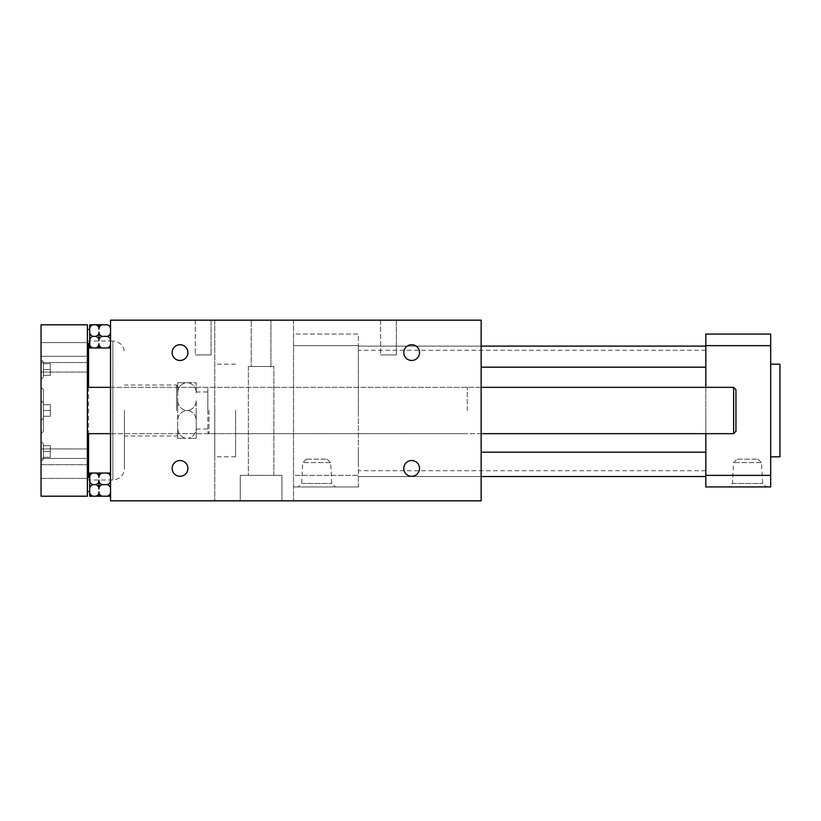 <?xml version="1.0" encoding="UTF-8"?>
<svg xmlns="http://www.w3.org/2000/svg" width="821" height="821" viewBox="0 0 821 821"><rect width="100%" height="100%" fill="white"/><g stroke="black" fill="none" stroke-linecap="round" stroke-linejoin="round"><path stroke-width="0.62" stroke-dasharray="4.11 3.08" d="M737.412 459.144L757.834 459.144L737.412 459.144M761.211 462.613L733.553 462.613L761.211 462.613M770.683 410.5L770.683 456.825L770.683 410.5M779.95 364.175L779.95 456.825M306.582 459.144L327.004 459.144L306.582 459.144M330.381 462.613L302.723 462.613L330.381 462.613M732.763 483.466L762.586 483.466L732.763 483.466M728.802 486.935L766.239 486.935L728.802 486.935L732.465 483.466L733.553 462.613L737.207 459.144M770.683 334.065L770.683 486.935M770.683 345.641L705.824 345.641L705.824 334.065M705.824 486.935L705.824 475.359L770.683 475.359M705.824 433.662L705.824 387.338M705.824 345.641L705.824 475.359M235.617 410.5L235.617 456.825L235.617 410.5M467.252 410.5L467.252 387.338L467.252 410.5M380.616 354.908L396.369 354.908L380.616 354.908L396.369 354.908L380.616 354.908L380.616 320.159L396.369 320.159L396.369 354.908L396.369 320.159L380.616 320.159L396.369 320.159L380.616 320.159L380.616 354.908M195.316 354.908L211.069 354.908L195.316 354.908L211.069 354.908L195.316 354.908L195.316 320.159L211.069 320.159L211.069 354.908L211.069 320.159L195.316 320.159L211.069 320.159L195.316 320.159L195.316 354.908M301.933 483.466L331.746 483.466L301.933 483.466M335.04 486.935L297.972 486.935L335.04 486.935M705.824 464.358L705.824 452.186L705.824 464.358M705.824 356.642L705.824 367.182L705.824 356.642M705.824 410.5L705.824 470.72L705.824 410.5M358.387 410.5L358.387 350.28L358.387 410.5M358.387 356.642L358.387 367.182L358.387 356.642M358.387 464.358L358.387 452.186L358.387 464.358M98.961 329.139L98.961 324.798L102.297 324.798C100.1 325.455 98.982 326.902 98.961 329.139C98.931 326.902 97.812 325.455 95.616 324.798C97.812 325.455 98.931 326.902 98.961 329.139C98.982 326.902 100.1 325.455 102.297 324.798L98.961 324.798L98.961 329.139L98.961 324.798L95.616 324.798C97.812 325.455 98.931 326.902 98.961 329.139C98.982 326.902 100.1 325.455 102.297 324.798L93.04 324.798C90.833 325.455 89.725 326.902 89.694 329.139L89.694 324.798L93.04 324.798L89.694 324.798L89.694 329.139C89.725 326.902 90.833 325.455 93.04 324.798L89.694 324.798L89.694 329.139C89.725 326.902 90.833 325.455 93.04 324.798L95.616 324.798M98.961 332.033C98.982 334.27 100.1 335.717 102.297 336.374C100.1 337.041 98.982 338.488 98.961 340.725C98.931 338.488 97.812 337.041 95.616 336.374C97.812 335.717 98.931 334.27 98.961 332.033L98.961 340.725C98.982 338.488 100.1 337.041 102.297 336.374C100.1 335.717 98.982 334.27 98.961 332.033C98.931 334.27 97.812 335.717 95.616 336.374C97.812 337.041 98.931 338.488 98.961 340.725L98.961 332.033C98.931 334.27 97.812 335.717 95.616 336.374C97.812 337.041 98.931 338.488 98.961 340.725C98.982 338.488 100.1 337.041 102.297 336.374C100.1 335.717 98.982 334.27 98.961 332.033L98.961 340.725M89.694 347.96L93.04 347.96C90.833 347.304 89.725 345.857 89.694 343.619L89.694 347.96L89.694 343.619C89.725 345.857 90.833 347.304 93.04 347.96L89.694 347.96L93.04 347.96C90.833 347.304 89.725 345.857 89.694 343.619L89.694 347.96M98.961 343.619C98.982 345.857 100.1 347.304 102.297 347.96L98.961 347.96L102.297 347.96C100.1 347.304 98.982 345.857 98.961 343.619L98.961 347.96L98.961 343.619C98.931 345.857 97.812 347.304 95.616 347.96L98.961 347.96L95.616 347.96C97.812 347.304 98.931 345.857 98.961 343.619C98.931 345.857 97.812 347.304 95.616 347.96L102.297 347.96C100.1 347.304 98.982 345.857 98.961 343.619L98.961 347.96M89.694 332.033L89.694 340.725C89.725 338.488 90.833 337.041 93.04 336.374C90.833 335.717 89.725 334.27 89.694 332.033L89.694 340.725L89.694 332.033C89.725 334.27 90.833 335.717 93.04 336.374C90.833 337.041 89.725 338.488 89.694 340.725C89.725 338.488 90.833 337.041 93.04 336.374C90.833 335.717 89.725 334.27 89.694 332.033L89.694 329.139M89.694 343.619L89.694 340.725M89.694 491.861C89.725 494.098 90.833 495.545 93.04 496.202L89.694 496.202L93.04 496.202C90.833 495.545 89.725 494.098 89.694 491.861L89.694 496.202L93.04 496.202C90.833 495.545 89.725 494.098 89.694 491.861L89.694 488.967C89.725 486.73 90.833 485.283 93.04 484.626C90.833 483.959 89.725 482.512 89.694 480.275L89.694 477.381C89.725 475.143 90.833 473.696 93.04 473.04L89.694 473.04L89.694 477.381L89.694 473.04L93.04 473.04C90.833 473.696 89.725 475.143 89.694 477.381L89.694 496.202L89.694 477.381C89.725 475.143 90.833 473.696 93.04 473.04L89.694 473.04L89.694 477.381M98.961 477.381C98.982 475.143 100.1 473.696 102.297 473.04L95.616 473.04C97.812 473.696 98.931 475.143 98.961 477.381L98.961 473.04L102.297 473.04C100.1 473.696 98.982 475.143 98.961 477.381C98.931 475.143 97.812 473.696 95.616 473.04L98.961 473.04L98.961 477.381C98.982 475.143 100.1 473.696 102.297 473.04L95.616 473.04C97.812 473.696 98.931 475.143 98.961 477.381L98.961 473.04M98.961 488.967C98.982 486.73 100.1 485.283 102.297 484.626C100.1 483.959 98.982 482.512 98.961 480.275C98.931 482.512 97.812 483.959 95.616 484.626C97.812 485.283 98.931 486.73 98.961 488.967L98.961 480.275C98.982 482.512 100.1 483.959 102.297 484.626C100.1 485.283 98.982 486.73 98.961 488.967C98.931 486.73 97.812 485.283 95.616 484.626C97.812 483.959 98.931 482.512 98.961 480.275L98.961 488.967C98.982 486.73 100.1 485.283 102.297 484.626C100.1 483.959 98.982 482.512 98.961 480.275C98.931 482.512 97.812 483.959 95.616 484.626C97.812 485.283 98.931 486.73 98.961 488.967L98.961 480.275M98.961 491.861C98.931 494.098 97.812 495.545 95.616 496.202L98.961 496.202L98.961 491.861C98.931 494.098 97.812 495.545 95.616 496.202L102.297 496.202C100.1 495.545 98.982 494.098 98.961 491.861C98.931 494.098 97.812 495.545 95.616 496.202L98.961 496.202L98.961 491.861C98.982 494.098 100.1 495.545 102.297 496.202C100.1 495.545 98.982 494.098 98.961 491.861L98.961 496.202L110.537 496.202L110.537 491.861C110.507 494.098 109.398 495.545 107.192 496.202L102.297 496.202M89.694 480.275C89.725 482.512 90.833 483.959 93.04 484.626C90.833 483.959 89.725 482.512 89.694 480.275L89.694 488.967C89.725 486.73 90.833 485.283 93.04 484.626C90.833 485.283 89.725 486.73 89.694 488.967M403.778 352.589A7.871 7.871 0 0 1 411.66 344.717A7.871 7.871 0 0 1 419.531 352.589A7.871 7.871 0 0 1 411.66 360.47A7.871 7.871 0 0 1 403.778 352.589A7.871 7.871 0 0 1 411.66 344.717A7.871 7.871 0 0 1 419.531 352.589A7.871 7.871 0 0 1 411.66 360.47A7.871 7.871 0 0 1 403.778 352.589A7.871 7.871 0 0 0 411.66 360.47A7.871 7.871 0 0 0 419.531 352.589A7.871 7.871 0 0 0 411.66 344.717A7.871 7.871 0 0 0 403.778 352.589M403.778 468.411A7.871 7.871 0 0 1 411.66 460.53A7.871 7.871 0 0 1 419.531 468.411A7.871 7.871 0 0 1 411.66 476.283A7.871 7.871 0 0 1 403.778 468.411A7.871 7.871 0 0 1 411.66 460.53A7.871 7.871 0 0 1 419.531 468.411A7.871 7.871 0 0 1 411.66 476.283A7.871 7.871 0 0 1 403.778 468.411A7.871 7.871 0 0 0 411.66 476.283A7.871 7.871 0 0 0 419.531 468.411A7.871 7.871 0 0 0 411.66 460.53A7.871 7.871 0 0 0 403.778 468.411M172.153 468.411A7.871 7.871 0 0 1 180.025 460.53A7.871 7.871 0 0 1 187.906 468.411A7.871 7.871 0 0 1 180.025 476.283A7.871 7.871 0 0 1 172.153 468.411A7.871 7.871 0 0 1 180.025 460.53A7.871 7.871 0 0 1 187.906 468.411A7.871 7.871 0 0 1 180.025 476.283A7.871 7.871 0 0 1 172.153 468.411A7.871 7.871 0 0 0 180.025 476.283A7.871 7.871 0 0 0 187.906 468.411A7.871 7.871 0 0 0 180.025 460.53A7.871 7.871 0 0 0 172.153 468.411M172.153 352.589A7.871 7.871 0 0 1 180.025 344.717A7.871 7.871 0 0 1 187.906 352.589A7.871 7.871 0 0 1 180.025 360.47A7.871 7.871 0 0 1 172.153 352.589A7.871 7.871 0 0 1 180.025 344.717A7.871 7.871 0 0 1 187.906 352.589A7.871 7.871 0 0 1 180.025 360.47A7.871 7.871 0 0 1 172.153 352.589A7.871 7.871 0 0 0 180.025 360.47A7.871 7.871 0 0 0 187.906 352.589A7.871 7.871 0 0 0 180.025 344.717A7.871 7.871 0 0 0 172.153 352.589M248.363 366.494L273.834 366.494L248.363 366.494L273.834 366.494L248.363 366.494L248.363 475.359L273.834 475.359L248.363 475.359L248.363 366.494M251.257 366.494L270.94 366.494L251.257 366.494L251.257 320.159L270.94 320.159L251.257 320.159L270.94 320.159L251.257 320.159L251.257 366.494L270.94 366.494L251.257 366.494M248.363 475.359L273.834 475.359L248.363 475.359M214.774 410.5L214.774 456.825L214.774 410.5M358.387 486.935L293.528 486.935L358.387 486.935L358.387 475.359L358.387 486.935M293.528 475.359L293.528 334.065L358.387 334.065L358.387 345.641L358.387 334.065L293.528 334.065L293.528 475.359L358.387 475.359L358.387 345.641L358.387 475.359L293.528 475.359M110.537 410.5L110.537 433.662L110.537 410.5M481.147 410.5L481.147 387.338L481.147 410.5M107.192 324.798L102.297 324.798L107.192 324.798C109.398 325.455 110.507 326.902 110.537 329.139L110.537 324.798L110.537 329.139C110.507 326.902 109.398 325.455 107.192 324.798C109.398 325.455 110.507 326.902 110.537 329.139L110.537 332.033C110.507 334.27 109.398 335.717 107.192 336.374C109.398 335.717 110.507 334.27 110.537 332.033L110.537 340.725C110.507 338.488 109.398 337.041 107.192 336.374L102.297 336.374L107.192 336.374C109.398 337.041 110.507 338.488 110.537 340.725L110.537 332.033C110.507 334.27 109.398 335.717 107.192 336.374C109.398 337.041 110.507 338.488 110.537 340.725L110.537 343.619C110.507 345.857 109.398 347.304 107.192 347.96L102.297 347.96L107.192 347.96C109.398 347.304 110.507 345.857 110.537 343.619L110.537 340.725M95.616 347.96L93.04 347.96M95.616 336.374L93.04 336.374L95.616 336.374M107.192 347.96L110.537 347.96L110.537 343.619C110.507 345.857 109.398 347.304 107.192 347.96L102.297 347.96M110.537 332.033L110.537 329.139M110.537 343.619L110.537 347.96M110.537 480.275L110.537 488.967L110.537 480.275C110.507 482.512 109.398 483.959 107.192 484.626L102.297 484.626L107.192 484.626C109.398 485.283 110.507 486.73 110.537 488.967C110.507 486.73 109.398 485.283 107.192 484.626C109.398 483.959 110.507 482.512 110.537 480.275L110.537 496.202L107.192 496.202L110.537 496.202L110.537 480.275C110.507 482.512 109.398 483.959 107.192 484.626C109.398 485.283 110.507 486.73 110.537 488.967M95.616 496.202L93.04 496.202L95.616 496.202M110.537 473.04L107.192 473.04C109.398 473.696 110.507 475.143 110.537 477.381C110.507 475.143 109.398 473.696 107.192 473.04L110.537 473.04L110.537 477.381L110.537 473.04L102.297 473.04M95.616 473.04L93.04 473.04M95.616 484.626L93.04 484.626L95.616 484.626M107.192 496.202C109.398 495.545 110.507 494.098 110.537 491.861C110.507 494.098 109.398 495.545 107.192 496.202M107.192 473.04C109.398 473.696 110.507 475.143 110.537 477.381M110.537 491.861L110.537 496.202M481.147 320.159L110.537 320.159L214.774 320.159L110.537 320.159L110.537 500.841L481.147 500.841L293.528 500.841L481.147 500.841L481.147 320.159M240.255 475.359L281.942 475.359L240.255 475.359L281.942 475.359L240.255 475.359L240.255 500.841L281.942 500.841L240.255 500.841L240.255 475.359M240.255 500.841L281.942 500.841L240.255 500.841M293.528 320.159L293.528 500.841L293.528 320.159M110.537 320.159L110.537 500.841L110.537 320.159M214.774 320.159L214.774 500.841L214.774 320.159M50.317 416.288L50.317 404.712L50.317 416.288L50.317 404.712L50.317 416.288L50.317 404.712L50.317 416.288L43.369 416.288L50.317 416.288L43.369 416.288L50.317 416.288L43.369 416.288L43.369 410.5L50.317 410.5L43.369 410.5L43.369 416.288L43.369 410.5L43.369 416.288L50.317 416.288M50.317 457.287L50.317 445.711L50.317 457.287L50.317 445.711L50.317 457.287L43.369 457.287L50.317 457.287L43.369 457.287L43.369 451.499L50.317 451.499L43.369 451.499L43.369 457.287L50.317 457.287M50.317 375.289L50.317 363.713L50.317 375.289L50.317 363.713L50.317 375.289L43.369 375.289L50.317 375.289L43.369 375.289L43.369 369.501L50.317 369.501L43.369 369.501L43.369 375.289L50.317 375.289M733.625 387.338L735.944 389.657L735.944 431.343L735.944 389.657L735.944 431.343L733.625 433.662L733.625 387.338L733.625 433.662L733.625 387.338L87.375 387.338L87.375 433.662L87.375 387.338M43.369 404.712L50.317 404.712L43.369 404.712L43.369 410.5L50.317 410.5L43.369 410.5L43.369 416.288L43.369 404.712L50.317 404.712L43.369 404.712L43.369 410.5L43.369 404.712L50.317 404.712L43.369 404.712L43.369 410.5L50.317 410.5L43.369 410.5L43.369 404.712M43.369 363.713L50.317 363.713L43.369 363.713L43.369 375.289L43.369 363.713L50.317 363.713L43.369 363.713L43.369 369.501L50.317 369.501L43.369 369.501L43.369 363.713M43.369 445.711L50.317 445.711L43.369 445.711L43.369 457.287L43.369 445.711L50.317 445.711L43.369 445.711L43.369 451.499L50.317 451.499L43.369 451.499L43.369 445.711M43.369 402.854L43.369 418.146L43.369 402.854L41.05 400.535L41.05 420.465L41.05 400.535M43.369 389.657L43.369 431.343L43.369 389.657L41.05 387.338L41.05 433.662L41.05 387.338L41.05 433.662L41.05 387.338L43.369 389.657L43.369 431.343L43.369 389.657M43.369 361.856L43.369 377.147L43.369 361.856L41.05 359.536L41.05 379.466L41.05 359.536L41.05 379.466L41.05 359.536L43.369 361.856L43.369 377.147L43.369 361.856M43.369 443.853L43.369 459.144L43.369 443.853L41.05 441.534L41.05 461.464L41.05 441.534L41.05 461.464L41.05 441.534L43.369 443.853L43.369 459.144L43.369 443.853M41.05 324.798L41.05 496.202L87.375 496.202L87.375 324.798L41.05 324.798M41.05 356.293L41.05 372.046L41.05 356.293L41.05 372.046L41.05 356.293L87.375 356.293L87.375 372.046L87.375 356.293L87.375 372.046L87.375 356.293L41.05 356.293M41.05 342.634L41.05 362.554L41.05 342.634L41.05 362.554L41.05 342.634L87.375 342.634L87.375 362.554L87.375 342.634L87.375 362.554L87.375 342.634L41.05 342.634M41.05 448.954L41.05 464.707L41.05 448.954L41.05 464.707L41.05 448.954L87.375 448.954L87.375 464.707L87.375 448.954L87.375 464.707L87.375 448.954L41.05 448.954M41.05 458.446L41.05 478.366L41.05 458.446L41.05 478.366L41.05 458.446L87.375 458.446L87.375 478.366L87.375 458.446L87.375 478.366L87.375 458.446L41.05 458.446M89.694 343.332L89.694 329.426L89.694 343.332L89.694 329.426L89.694 343.332L87.375 343.332L87.375 329.426L87.375 343.332M89.694 491.574L89.694 477.668L89.694 491.574L89.694 477.668L89.694 491.574L87.375 491.574L87.375 477.668L87.375 491.574M41.05 372.046L87.375 372.046L41.05 372.046M41.05 362.554L87.375 362.554L41.05 362.554M41.05 464.707L87.375 464.707L41.05 464.707M41.05 478.366L87.375 478.366L41.05 478.366M87.375 410.5L87.375 342.172L87.375 410.5M88.535 387.338L88.535 433.662M88.535 477.668L88.535 343.332M124.433 410.5L124.433 468.411L124.433 410.5M87.375 342.172L88.535 341.013L112.857 341.013L112.857 479.987L112.857 341.013C119.887 341.7 123.755 345.559 124.433 352.589M208.986 410.5L208.986 433.662L208.986 410.5M176.556 410.5L176.556 385.018L176.556 410.5M235.617 433.662L467.252 433.662L208.986 433.662L207.826 432.503L207.826 388.497L208.986 387.338L467.252 387.338L235.617 387.338M207.826 388.497L207.826 432.503M177.716 410.5L177.716 386.178L177.716 410.5M207.826 410.5L207.826 391.966L207.826 410.5M177.716 393.126L177.716 382.709L177.716 393.126C177.777 387.758 180.456 384.29 185.731 382.709L177.716 382.709L185.731 382.709C180.456 384.29 177.777 387.758 177.716 393.126M177.716 400.073L177.716 427.874L177.716 400.073C177.777 405.441 180.456 408.92 185.731 410.5C180.456 412.08 177.777 415.559 177.716 420.927C177.777 415.559 180.456 412.08 185.731 410.5C180.456 408.92 177.777 405.441 177.716 400.073M177.716 427.874L177.716 438.291L177.716 427.874C177.777 433.242 180.456 436.71 185.731 438.291C180.456 436.71 177.777 433.242 177.716 427.874M177.716 438.291L185.731 438.291L177.716 438.291M196.24 410.5L196.24 429.034L196.24 410.5M188.214 410.5C193.499 412.08 196.168 415.559 196.24 420.927L196.24 400.073C196.168 405.441 193.499 408.92 188.214 410.5C193.499 408.92 196.168 405.441 196.24 400.073L196.24 420.927C196.168 415.559 193.499 412.08 188.214 410.5L185.731 410.5L188.214 410.5M188.214 382.709C193.499 384.29 196.168 387.758 196.24 393.126L196.24 382.709L185.731 382.709L196.24 382.709L196.24 393.126C196.168 387.758 193.499 384.29 188.214 382.709M188.214 438.291L196.24 438.291L188.214 438.291C193.499 436.71 196.168 433.242 196.24 427.874C196.168 433.242 193.499 436.71 188.214 438.291M196.24 420.927L196.24 427.874L196.24 420.927M196.24 438.291L196.24 427.874L196.24 438.291M358.387 345.641L293.528 345.641L358.387 345.641M757.834 459.144L761.488 462.613L762.586 483.466L766.239 486.935M306.377 459.144L302.723 462.613L301.635 483.466L297.972 486.935M327.004 459.144L330.658 462.613L331.746 483.466L335.409 486.935M705.824 350.28L358.387 350.28M705.824 367.182L481.147 367.182M481.147 476.529L358.387 476.529L481.147 476.529M705.824 470.72L358.387 470.72M273.834 475.359L273.834 366.494L273.834 475.359M270.94 366.494L270.94 320.159L270.94 366.494M235.617 364.175L214.774 364.175M235.617 456.825L214.774 456.825M705.824 452.186L481.147 452.186M481.147 346.103L358.387 346.103L481.147 346.103M481.147 387.338L110.537 387.338M481.147 433.662L110.537 433.662M281.942 500.841L281.942 475.359L281.942 500.841M43.369 418.146L41.05 420.465M43.369 431.343L41.05 433.662L43.369 431.343M43.369 377.147L41.05 379.466L43.369 377.147M43.369 459.144L41.05 461.464L43.369 459.144M733.625 433.662L87.375 433.662M87.375 329.426L89.694 329.426M87.375 477.668L89.694 477.668M87.375 478.828L88.535 479.987L112.857 479.987C119.887 479.3 123.755 475.441 124.433 468.411M177.716 386.178L176.556 385.018L124.433 385.018M177.716 434.822L176.556 435.982L124.433 435.982M196.24 429.034L207.826 429.034M196.24 391.966L207.826 391.966"/><path stroke-width="1.23" d="M770.683 456.825L779.95 456.825L779.95 364.175L770.683 364.175M770.683 486.935L705.824 486.935L770.683 486.935L770.683 334.065L705.824 334.065L770.683 334.065M705.824 334.065L705.824 345.641L770.683 345.641M770.683 475.359L705.824 475.359L705.824 486.935M705.824 475.359L705.824 433.662M705.824 387.338L705.824 345.641M95.616 324.798L93.04 324.798C90.833 325.455 89.725 326.902 89.694 329.139L89.694 324.798L102.297 324.798C100.1 325.455 98.982 326.902 98.961 329.139C98.931 326.902 97.812 325.455 95.616 324.798L98.961 324.798L98.961 329.139M98.961 332.033C98.982 334.27 100.1 335.717 102.297 336.374C100.1 337.041 98.982 338.488 98.961 340.725C98.931 338.488 97.812 337.041 95.616 336.374C97.812 335.717 98.931 334.27 98.961 332.033L98.961 340.725M98.961 343.619C98.982 345.857 100.1 347.304 102.297 347.96L95.616 347.96C97.812 347.304 98.931 345.857 98.961 343.619L98.961 347.96M89.694 347.96L89.694 343.619C89.725 345.857 90.833 347.304 93.04 347.96L89.694 347.96M89.694 340.725L89.694 332.033C89.725 334.27 90.833 335.717 93.04 336.374C90.833 337.041 89.725 338.488 89.694 340.725L89.694 343.619M89.694 329.139L89.694 332.033M98.961 473.04L102.297 473.04C100.1 473.696 98.982 475.143 98.961 477.381C98.931 475.143 97.812 473.696 95.616 473.04L98.961 473.04L98.961 477.381M98.961 480.275C98.982 482.512 100.1 483.959 102.297 484.626C100.1 485.283 98.982 486.73 98.961 488.967C98.931 486.73 97.812 485.283 95.616 484.626C97.812 483.959 98.931 482.512 98.961 480.275L98.961 488.967M89.694 473.04L93.04 473.04C90.833 473.696 89.725 475.143 89.694 477.381L89.694 473.04M98.961 491.861C98.982 494.098 100.1 495.545 102.297 496.202L95.616 496.202C97.812 495.545 98.931 494.098 98.961 491.861L98.961 496.202L107.192 496.202C109.398 495.545 110.507 494.098 110.537 491.861M89.694 496.202L89.694 491.861C89.725 494.098 90.833 495.545 93.04 496.202L89.694 496.202M89.694 488.967L89.694 480.275C89.725 482.512 90.833 483.959 93.04 484.626C90.833 485.283 89.725 486.73 89.694 488.967L89.694 491.861M89.694 477.381L89.694 480.275M93.04 336.374L95.616 336.374L93.04 336.374M110.537 340.725C110.507 338.488 109.398 337.041 107.192 336.374L102.297 336.374L107.192 336.374C109.398 335.717 110.507 334.27 110.537 332.033M107.192 324.798L102.297 324.798L107.192 324.798C109.398 325.455 110.507 326.902 110.537 329.139M110.537 347.96L102.297 347.96M95.616 347.96L93.04 347.96M107.192 347.96C109.398 347.304 110.507 345.857 110.537 343.619M110.537 488.967C110.507 486.73 109.398 485.283 107.192 484.626C109.398 483.959 110.507 482.512 110.537 480.275M93.04 484.626L95.616 484.626L93.04 484.626M102.297 484.626L107.192 484.626L102.297 484.626M110.537 477.381C110.507 475.143 109.398 473.696 107.192 473.04L102.297 473.04M95.616 473.04L93.04 473.04M107.192 473.04L110.537 473.04M110.537 496.202L102.297 496.202M95.616 496.202L93.04 496.202L95.616 496.202M110.537 320.159L481.147 320.159L481.147 500.841L110.537 500.841L110.537 320.159M419.531 352.589A7.871 7.871 0 0 1 411.66 360.47A7.871 7.871 0 0 1 403.778 352.589A7.871 7.871 0 0 1 411.66 344.717A7.871 7.871 0 0 1 419.531 352.589M419.531 468.411A7.871 7.871 0 0 1 411.66 476.283A7.871 7.871 0 0 1 403.778 468.411A7.871 7.871 0 0 1 411.66 460.53A7.871 7.871 0 0 1 419.531 468.411M187.906 468.411A7.871 7.871 0 0 1 180.025 476.283A7.871 7.871 0 0 1 172.153 468.411A7.871 7.871 0 0 1 180.025 460.53A7.871 7.871 0 0 1 187.906 468.411M187.906 352.589A7.871 7.871 0 0 1 180.025 360.47A7.871 7.871 0 0 1 172.153 352.589A7.871 7.871 0 0 1 180.025 344.717A7.871 7.871 0 0 1 187.906 352.589M733.625 433.662L735.944 431.343L735.944 389.657L733.625 387.338L733.625 433.662L481.147 433.662M41.05 324.798L41.05 496.202L87.375 496.202L87.375 324.798L41.05 324.798M87.375 491.574L89.694 491.574M87.375 343.332L89.694 343.332M88.535 433.662L88.535 477.668M88.535 343.332L88.535 387.338M705.824 476.529L481.147 476.529L705.824 476.529M705.824 367.182L481.147 367.182M705.824 452.186L481.147 452.186M705.824 346.103L481.147 346.103L705.824 346.103M733.625 387.338L481.147 387.338M110.537 387.338L87.375 387.338M110.537 433.662L87.375 433.662M87.375 477.668L89.694 477.668M87.375 329.426L89.694 329.426"/></g></svg>
